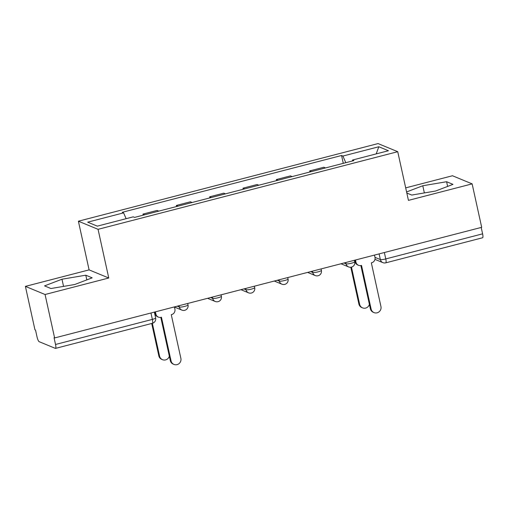 <?xml version="1.0" encoding="UTF-8"?>
<svg xmlns="http://www.w3.org/2000/svg" width="508" height="508" viewBox="0 0 508 508"><rect width="100%" height="100%" fill="white"/><g stroke="black" fill="none" stroke-linecap="round" stroke-linejoin="round"><path stroke-width="0.76" d="M25.4 286.379L45.066 294.507L54.616 337.947L481.686 227.317L472.135 183.877L408.438 200.374L397.732 151.695L378.066 143.573L78.391 221.202L89.097 269.881L25.4 286.379L34.95 329.819L35.522 330.06L37.014 336.823A4.528 1.003 -104.5 0 0 39.116 341.668L55.347 348.367A4.528 1.003 -104.5 0 0 55.524 348.386A4.528 1.003 -104.5 0 0 55.531 344.475L152.362 319.392A4.528 0.73 -12.4 0 0 155.638 317.945L154.356 312.109M472.135 183.877L452.469 175.749L405.689 187.871M45.066 294.507L108.763 278.003L98.063 229.324L397.732 151.695M54.616 337.947L54.045 337.706L55.531 344.475M481.19 227.444L482.6 233.845A4.528 1.003 75.5 0 1 482.587 237.757L385.762 262.839A4.528 1.003 -104.5 0 0 385.775 258.928L482.6 233.845M309.931 171.977L309.696 170.904L323.806 167.246L325.488 167.945M309.696 170.904L311.385 171.602M292.144 176.581L290.462 175.889L276.352 179.54L278.035 180.238M276.587 180.613L276.352 179.54M258.801 185.223L257.111 184.525L243.008 188.176L244.691 188.874M243.243 189.249L243.008 188.176M225.457 193.859L223.768 193.161L209.664 196.818L211.347 197.51M209.899 197.885L209.664 196.818M192.113 202.495L190.424 201.797L176.32 205.454L178.003 206.153M176.555 206.527L176.32 205.454M158.769 211.131L157.08 210.439L142.97 214.09L144.659 214.789M143.212 215.163L142.97 214.09M345.789 162.687L342.9 156.058L378.809 146.755L388.442 150.73L352.533 160.033L352.489 160.953M342.9 156.058L341.554 155.499L122.25 212.306L123.596 212.865L87.687 222.167L97.32 226.143L133.229 216.846L134.576 217.399L353.879 160.591L352.533 160.033M78.391 221.202L98.063 229.324M406.819 193.027L411.74 195.059L435.559 191.033L452.99 184.372L446.602 181.731L422.783 185.757L406.584 191.948M89.097 269.881L108.763 278.003M50.933 288.525L74.752 284.499L92.183 277.838L85.795 275.196L61.976 279.222L44.545 285.883L50.933 288.525M343.275 163.335L341.554 155.499M123.596 212.865L126.13 218.681M378.809 146.755L376.206 153.905M424.358 192.926L422.783 185.757M447.631 186.423L446.602 181.731M63.551 286.391L61.976 279.222M86.83 279.883L85.795 275.196M355.467 260.013L355.956 262.23A4.528 4.356 112.4 0 0 361.188 265.487L361.512 265.405L371.107 309.061A5.207 5.01 112.4 0 0 379.247 311.677A5.207 5.01 112.4 0 0 380.943 306.514L371.342 262.858L371.665 262.769A4.528 4.356 112.4 0 0 374.98 257.296L374.491 255.086M374.034 312.604L373.291 312.293A5.207 5.01 -67.6 0 1 370.364 308.756L360.864 265.557M358.502 265.303L357.753 264.998A4.528 4.356 -67.6 0 1 355.206 261.918L354.825 260.179M351.46 267.113L359.639 304.324A5.207 5.01 112.4 0 0 369.399 304.356M362.572 307.867L361.823 307.556A5.207 5.01 -67.6 0 1 358.896 304.019L350.806 267.233M155.397 311.836L155.886 314.052A4.528 4.356 112.4 0 0 161.125 317.31L161.442 317.227L171.044 360.89A5.207 5.01 112.4 0 0 179.178 363.506A5.207 5.01 112.4 0 0 180.873 358.343L171.272 314.681L171.596 314.598A4.528 4.356 112.4 0 0 174.911 309.124L174.422 306.908M173.971 364.426L173.222 364.122A5.207 5.01 -67.6 0 1 170.294 360.578L160.801 317.379M158.433 317.132L157.69 316.821A4.528 4.356 -67.6 0 1 155.143 313.747L154.762 312.007M150.952 312.991L152.362 319.392A4.528 1.003 -104.5 0 1 152.349 323.304L159.576 356.152A5.207 5.01 112.4 0 0 169.329 356.184M162.503 359.689L161.754 359.385A5.207 5.01 -67.6 0 1 158.826 355.841L151.708 323.469M177.267 306.172L179.324 307.022A4.528 0.73 -12.4 0 0 184.747 306.387A4.528 0.73 -12.4 0 0 188.024 304.946L187.7 303.473M210.61 297.536L212.668 298.387A4.528 0.73 -12.4 0 0 218.091 297.751A4.528 0.73 -12.4 0 0 221.367 296.304L221.044 294.837M243.954 288.9L246.012 289.75A4.528 0.73 -12.4 0 0 251.435 289.115A4.528 0.73 -12.4 0 0 254.711 287.668L254.387 286.195M277.298 280.264L279.356 281.108A4.528 0.73 -12.4 0 0 284.778 280.479A4.528 0.73 -12.4 0 0 288.055 279.032L287.731 277.559M310.648 271.621L312.699 272.472A4.528 0.73 -12.4 0 0 318.122 271.837A4.528 0.73 -12.4 0 0 321.399 270.396L321.075 268.923M343.992 262.985L346.043 263.836A4.528 0.73 -12.4 0 0 351.466 263.201A4.528 0.73 -12.4 0 0 354.743 261.753L354.419 260.286M374.987 257.346L380.352 259.563A4.528 0.73 -12.4 0 0 385.775 258.928L384.365 252.527M379.101 253.892L380.352 259.563A4.528 4.356 -67.6 0 0 382.899 262.642A4.528 4.528 0 0 0 385.762 262.839M179.038 305.714L179.324 307.022A4.528 4.356 112.4 0 0 181.87 310.102A4.528 4.528 0 0 0 188.024 304.946M212.382 297.078L212.668 298.387A4.528 4.356 112.4 0 0 215.214 301.466A4.528 4.528 0 0 0 221.367 296.304M245.726 288.442L246.012 289.75A4.528 4.356 112.4 0 0 248.558 292.824A4.528 4.528 0 0 0 254.711 287.668M279.07 279.8L279.356 281.108A4.528 4.356 112.4 0 0 281.902 284.188A4.528 4.528 0 0 0 288.055 279.032M312.414 271.164L312.699 272.472A4.528 4.356 112.4 0 0 315.246 275.552A4.528 4.528 0 0 0 321.399 270.396M345.757 262.528L346.043 263.836A4.528 4.356 112.4 0 0 348.59 266.916A4.528 4.528 0 0 0 354.743 261.753M355.956 262.23L355.206 261.918M371.107 309.061L370.364 308.756M358.896 304.019L359.639 304.324M155.886 314.052L155.143 313.747M171.044 360.89L170.294 360.578M158.826 355.841L159.576 356.152M340.976 263.766L348.59 266.916M307.632 272.402L315.246 275.552M274.288 281.045L281.902 284.188M240.938 289.681L248.558 292.824M207.594 298.317L215.214 301.466M174.454 307.035L181.87 310.102M55.524 348.386L152.349 323.304A4.528 4.528 0 0 0 155.638 317.945M382.899 262.642L374.955 259.359"/></g></svg>

